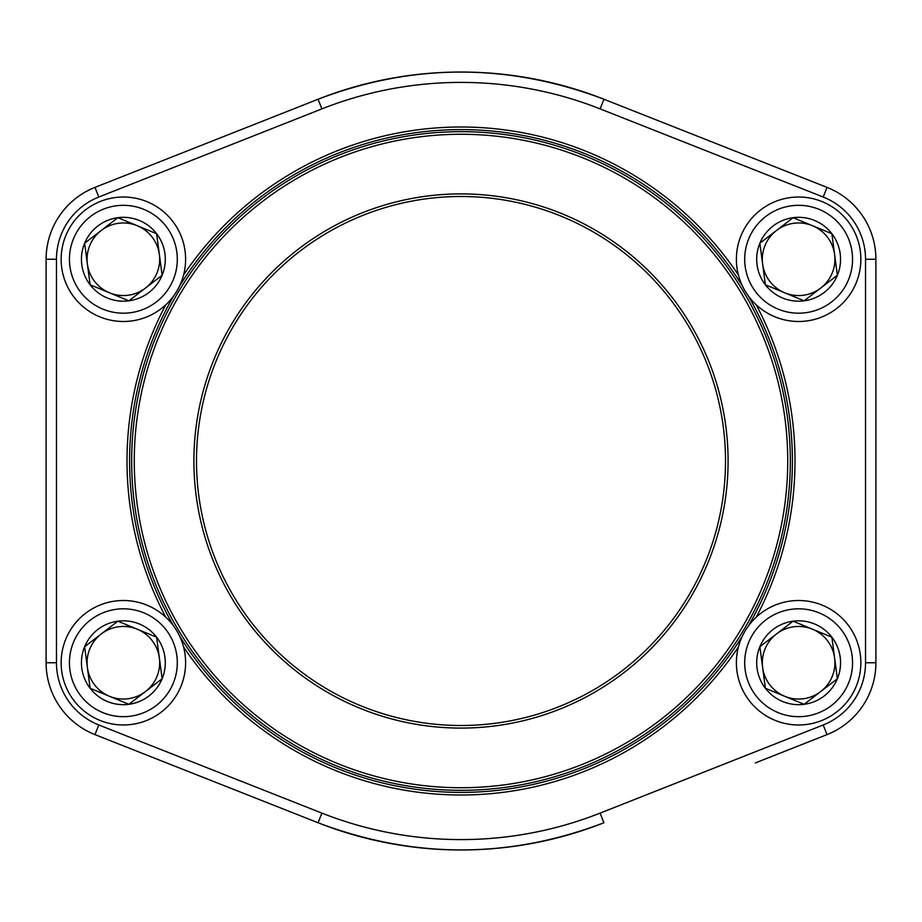 <?xml version="1.0" encoding="UTF-8"?>
<svg xmlns="http://www.w3.org/2000/svg" width="922" height="922" viewBox="0 0 922 922"><rect width="100%" height="100%" fill="white"/><g stroke="black" fill="none" stroke-linecap="round" stroke-linejoin="round"><path stroke-width="1.38" d="M765.387 688.296A41.916 41.916 0 0 1 793.116 621.186A41.916 41.916 0 0 1 837.372 678.753A41.916 41.916 0 0 1 765.387 688.296L759.878 646.737L793.116 621.186L831.863 637.194L837.372 678.753L804.134 704.304L765.387 688.296L759.878 646.737L793.116 621.186L831.863 637.194L837.372 678.753L804.134 704.304L765.387 688.296M776.497 633.967A36.304 36.304 0 0 1 832.174 676.61A36.304 36.304 0 0 1 762.632 667.516A36.304 36.304 0 0 1 776.497 633.967M741.104 638.981A62.235 62.235 0 0 1 847.963 624.816A62.235 62.235 0 0 1 806.808 724.438A62.235 62.235 0 0 1 741.104 638.981A62.235 62.235 0 0 1 847.963 624.816A62.235 62.235 0 0 1 806.808 724.438A62.235 62.235 0 0 1 741.104 638.981M90.137 284.806A41.916 41.916 0 0 1 117.866 217.696A41.916 41.916 0 0 1 162.122 275.263A41.916 41.916 0 0 1 90.137 284.806L84.628 243.247L117.866 217.696L156.613 233.704L162.122 275.263L128.884 300.814L90.137 284.806L84.628 243.247L117.866 217.696L156.613 233.704L162.122 275.263L128.884 300.814L90.137 284.806M101.247 230.477A36.304 36.304 0 0 1 156.924 273.119A36.304 36.304 0 0 1 87.383 264.026A36.304 36.304 0 0 1 101.247 230.477M65.854 235.49A62.235 62.235 0 0 1 172.714 221.326A62.235 62.235 0 0 1 131.558 320.948A62.235 62.235 0 0 1 65.854 235.49A62.235 62.235 0 0 1 172.714 221.326A62.235 62.235 0 0 1 131.558 320.948A62.235 62.235 0 0 1 65.854 235.49M90.137 688.296A41.916 41.916 0 0 1 117.866 621.186A41.916 41.916 0 0 1 162.122 678.753A41.916 41.916 0 0 1 90.137 688.296L84.628 646.737L117.866 621.186L156.613 637.194L162.122 678.753L128.884 704.304L90.137 688.296L84.628 646.737L117.866 621.186L156.613 637.194L162.122 678.753L128.884 704.304L90.137 688.296M101.247 633.967A36.304 36.304 0 0 1 156.924 676.61A36.304 36.304 0 0 1 87.383 667.516A36.304 36.304 0 0 1 101.247 633.967M65.854 638.981A62.235 62.235 0 0 1 172.714 624.816A62.235 62.235 0 0 1 131.558 724.438A62.235 62.235 0 0 1 65.854 638.981A62.235 62.235 0 0 1 172.714 624.816A62.235 62.235 0 0 1 131.558 724.438A62.235 62.235 0 0 1 65.854 638.981M765.387 284.806A41.916 41.916 0 0 1 793.116 217.696A41.916 41.916 0 0 1 837.372 275.263A41.916 41.916 0 0 1 765.387 284.806L759.878 243.247L793.116 217.696L831.863 233.704L837.372 275.263L804.134 300.814L765.387 284.806L759.878 243.247L793.116 217.696L831.863 233.704L837.372 275.263L804.134 300.814L765.387 284.806M776.497 230.477A36.304 36.304 0 0 1 832.174 273.119A36.304 36.304 0 0 1 762.632 264.026A36.304 36.304 0 0 1 776.497 230.477M741.104 235.49A62.235 62.235 0 0 1 847.963 221.326A62.235 62.235 0 0 1 806.808 320.948A62.235 62.235 0 0 1 741.104 235.49A62.235 62.235 0 0 1 847.963 221.326A62.235 62.235 0 0 1 806.808 320.948A62.235 62.235 0 0 1 741.104 235.49M707.716 358.693A267.092 267.092 0 0 1 426.241 725.821A267.092 267.092 0 0 1 249.032 298.486A267.092 267.092 0 0 1 707.716 358.693M762.817 335.85A326.734 326.734 0 0 0 201.711 262.205A326.734 326.734 0 0 0 418.484 784.956A326.734 326.734 0 0 0 762.817 335.85M765.214 334.847A329.327 329.327 0 0 1 418.139 787.526A329.327 329.327 0 0 1 199.648 260.626A329.327 329.327 0 0 1 765.214 334.847M705.33 359.684A264.499 264.499 0 0 0 251.095 300.065A264.499 264.499 0 0 0 426.575 723.251A264.499 264.499 0 0 0 705.33 359.684M46.1 662.745L46.1 259.255L46.1 662.745A77.275 77.275 0 0 0 94.978 734.615A77.275 77.275 0 0 1 46.1 662.745L56.473 662.745A66.903 66.903 0 0 0 98.792 724.969L321.882 813.112A378.596 378.596 0 0 0 600.118 813.112L823.208 724.969A66.903 66.903 0 0 0 865.528 662.745L865.528 259.255A66.903 66.903 0 0 0 823.208 197.031L600.118 108.888A378.596 378.596 0 0 0 321.882 108.888L98.792 197.031A66.903 66.903 0 0 0 56.473 259.255L56.473 662.745M160.416 760.466L318.067 822.758L94.978 734.615L98.792 724.969M865.528 259.255L875.9 259.255A77.275 77.275 0 0 0 827.022 187.385A77.275 77.275 0 0 1 875.9 259.255A77.275 77.275 0 0 0 827.022 187.385L603.933 99.242L827.022 187.385A77.275 77.275 0 0 1 875.9 259.255L875.9 662.745A77.275 77.275 0 0 1 827.022 734.615L755.349 762.932M94.978 187.385L318.067 99.242L94.978 187.385A77.275 77.275 0 0 0 46.1 259.255A77.275 77.275 0 0 1 94.978 187.385A77.275 77.275 0 0 0 46.1 259.255A77.275 77.275 0 0 1 94.978 187.385L98.792 197.031M756.224 304.813A333.995 333.995 0 0 1 756.224 617.187M738.418 646.99A333.995 333.995 0 0 1 183.582 646.99M165.776 617.187A333.995 333.995 0 0 1 165.776 304.813M183.582 275.01A333.995 333.995 0 0 1 738.418 275.01M321.882 813.112L318.067 822.758C413.655 858.97 508.944 858.97 603.933 822.758A388.969 388.969 0 0 1 318.067 822.758A388.969 388.969 0 0 0 603.933 822.758L600.118 813.112M321.882 108.888L318.067 99.242A388.969 388.969 0 0 1 603.933 99.242C508.345 63.03 413.056 63.03 318.067 99.242A388.969 388.969 0 0 1 603.933 99.242L600.118 108.888M748.445 625.934A331.401 331.401 0 0 0 748.445 296.066M742.429 286.004A331.401 331.401 0 0 0 179.571 286.004M173.555 296.066A331.401 331.401 0 0 0 173.555 625.934M179.571 635.996A331.401 331.401 0 0 0 742.429 635.996M823.208 724.969L827.022 734.615A77.275 77.275 0 0 0 875.9 662.745A77.275 77.275 0 0 1 827.022 734.615A77.275 77.275 0 0 0 875.9 662.745L865.528 662.745M748.779 642.15A53.937 53.937 0 0 0 805.713 716.21A53.937 53.937 0 0 0 841.383 629.876A53.937 53.937 0 0 0 748.779 642.15M73.529 238.66A53.937 53.937 0 0 0 130.463 312.719A53.937 53.937 0 0 0 166.133 226.386A53.937 53.937 0 0 0 73.529 238.66M73.529 642.15A53.937 53.937 0 0 0 130.463 716.21A53.937 53.937 0 0 0 166.133 629.876A53.937 53.937 0 0 0 73.529 642.15M748.779 238.66A53.937 53.937 0 0 0 805.713 312.719A53.937 53.937 0 0 0 841.383 226.386A53.937 53.937 0 0 0 748.779 238.66M827.022 187.385L823.208 197.031M56.473 259.255L46.1 259.255"/></g></svg>
